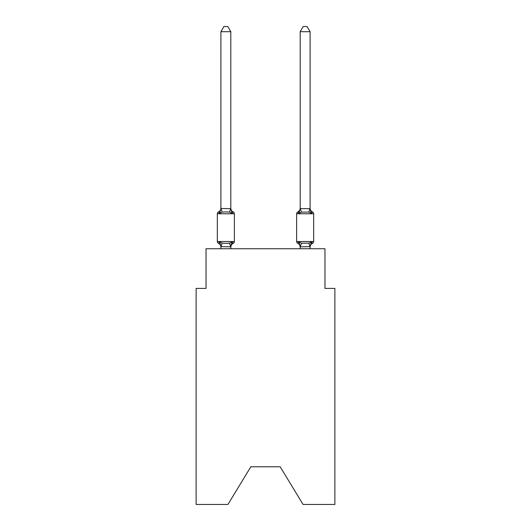 <?xml version="1.0" encoding="UTF-8"?>
<svg xmlns="http://www.w3.org/2000/svg" width="531" height="531" viewBox="0 0 531 531"><rect width="100%" height="100%" fill="white"/><g stroke="black" fill="none" stroke-linecap="round" stroke-linejoin="round"><path stroke-width="0.8" d="M280.169 466.789L303.062 504.45L334.875 504.45L334.875 288.393L324.965 288.393L324.965 248.754L206.035 248.754L206.035 288.393L196.125 288.393L196.125 504.45L227.938 504.45L250.831 466.789L280.169 466.789L250.831 466.789M296.623 241.519L313.668 241.519L313.668 213.767A1.985 1.985 0 0 0 312.553 211.982L311.339 213.376L310.303 210.137L311.339 213.376L312.553 211.982L311.339 213.376L310.303 210.137L311.339 213.376L312.553 211.982L311.339 213.376L310.303 210.137L311.339 213.376L312.553 211.982L311.339 213.376L308.863 212.101L301.422 212.101L298.946 213.376L299.411 211.809L298.946 213.376L299.411 211.809L298.946 213.376L299.411 211.809L298.946 213.376L297.732 211.982A1.985 1.985 0 0 0 296.623 213.767L296.623 241.519A1.985 1.985 0 0 0 297.732 243.298L298.946 241.904L297.732 243.298L298.946 241.904L297.732 243.298L298.946 241.904L297.732 243.298L298.946 241.904L297.732 243.298L298.946 241.904L297.732 243.298L298.946 241.904L301.422 243.178L308.863 243.178L311.339 241.904L312.553 243.298L311.339 241.904L312.553 243.298L311.989 243.025M311.339 213.376L310.097 208.65L310.097 31.701L300.188 31.701L300.188 208.65L310.097 208.65L310.097 208.059A4.361 4.361 0 0 0 312.553 211.982M310.097 248.754L310.097 246.636L311.339 241.904L312.553 243.298A4.361 4.361 0 0 0 310.097 247.22L310.097 246.636L300.188 246.815L298.946 241.904L297.732 243.298A4.361 4.361 0 0 1 300.188 247.22M300.188 208.65L298.946 213.376L297.732 211.982L298.946 213.376L297.732 211.982L298.303 212.254M220.903 247.22A4.361 4.361 0 0 0 218.447 243.298L219.661 241.904L218.447 243.298A1.985 1.985 0 0 1 217.332 241.519L234.377 241.519L234.377 213.767L234.377 241.519A1.985 1.985 0 0 1 233.268 243.298L232.697 243.025M230.812 31.701L220.903 31.701L223.876 26.55L227.839 26.55L230.812 31.701L230.812 208.65L232.054 213.376L233.268 211.982L232.054 213.376L229.578 212.101L225.854 211.902L222.137 212.101L219.661 213.376L218.447 211.982L219.011 212.254M219.661 213.376L218.447 211.982L219.661 213.376L218.447 211.982L219.661 213.376L218.447 211.982L219.661 213.376L220.903 208.471L230.812 208.65M220.903 248.754L220.903 246.636L230.812 246.815L231.277 244.3L230.812 247.22A4.361 4.361 0 0 1 233.268 243.298L232.054 241.904L233.268 243.298M220.903 208.65L220.903 31.701M232.054 213.376L233.268 211.982A1.985 1.985 0 0 1 234.377 213.767L217.332 213.767A1.985 1.985 0 0 1 218.447 211.982A4.361 4.361 0 0 0 220.903 208.059M300.188 248.754L300.188 246.636M298.946 213.376L297.732 211.982A4.361 4.361 0 0 0 300.188 208.059M311.339 241.904L312.553 243.298A1.985 1.985 0 0 0 313.668 241.519M220.903 246.636L219.661 241.904L222.137 243.178L225.854 243.377L229.578 243.178L232.054 241.904L230.812 246.636M217.332 213.767L217.332 241.519M230.812 248.754L230.812 246.815M230.812 208.059A4.361 4.361 0 0 0 233.268 211.982M300.188 31.701L303.161 26.55L307.124 26.55L310.097 31.701M222.137 243.178L220.982 246.835M229.578 243.178L230.733 246.835M220.982 208.444L222.137 212.101M230.733 208.444L229.578 212.101M313.668 213.767L296.623 213.767M310.018 246.835L308.863 243.178M300.267 246.835L301.422 243.178M308.863 212.101L310.018 208.444M301.422 212.101L300.267 208.444"/></g></svg>
